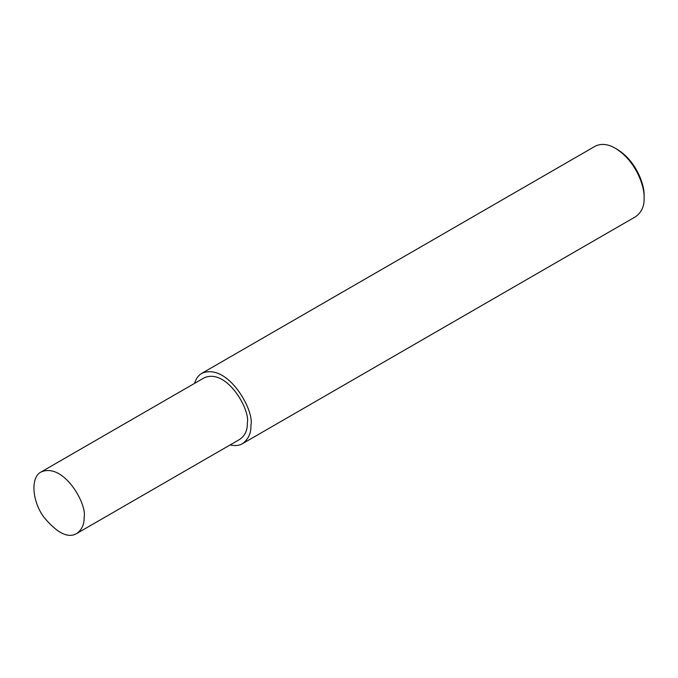 <?xml version="1.0" encoding="UTF-8"?>
<svg xmlns="http://www.w3.org/2000/svg" width="678" height="678" viewBox="0 0 678 678"><rect width="100%" height="100%" fill="white"/><g stroke="black" fill="none" stroke-linecap="round" stroke-linejoin="round"><path stroke-width="1.02" d="M230.122 444.938C235.164 446.048 239.292 445.615 242.495 443.658L635.684 216.655C641.625 212.256 644.431 206.061 644.1 198.052L644.1 195.984C644.744 184.95 636.193 160.83 617.166 149.338L615.378 148.296C607.903 143.922 601.132 143.253 595.064 146.287L201.866 373.298C198.434 375.281 196.001 378.638 194.578 383.367M644.1 198.052C644.786 186.281 635.667 160.559 615.378 148.296M242.495 443.658C248.436 439.268 251.241 433.064 250.911 425.064C254.708 410.809 227.833 362.366 201.866 373.298M76.741 533.493L239.953 439.259C245.156 435.42 247.606 429.996 247.317 422.987C250.64 410.512 227.13 368.129 204.409 377.688L41.197 471.922C30.417 477.007 31.959 500.94 43.782 517.06C57.155 533.154 68.147 538.637 76.741 533.493C81.945 529.645 84.403 524.221 84.106 517.221C87.428 504.746 63.918 462.354 41.197 471.922"/></g></svg>
